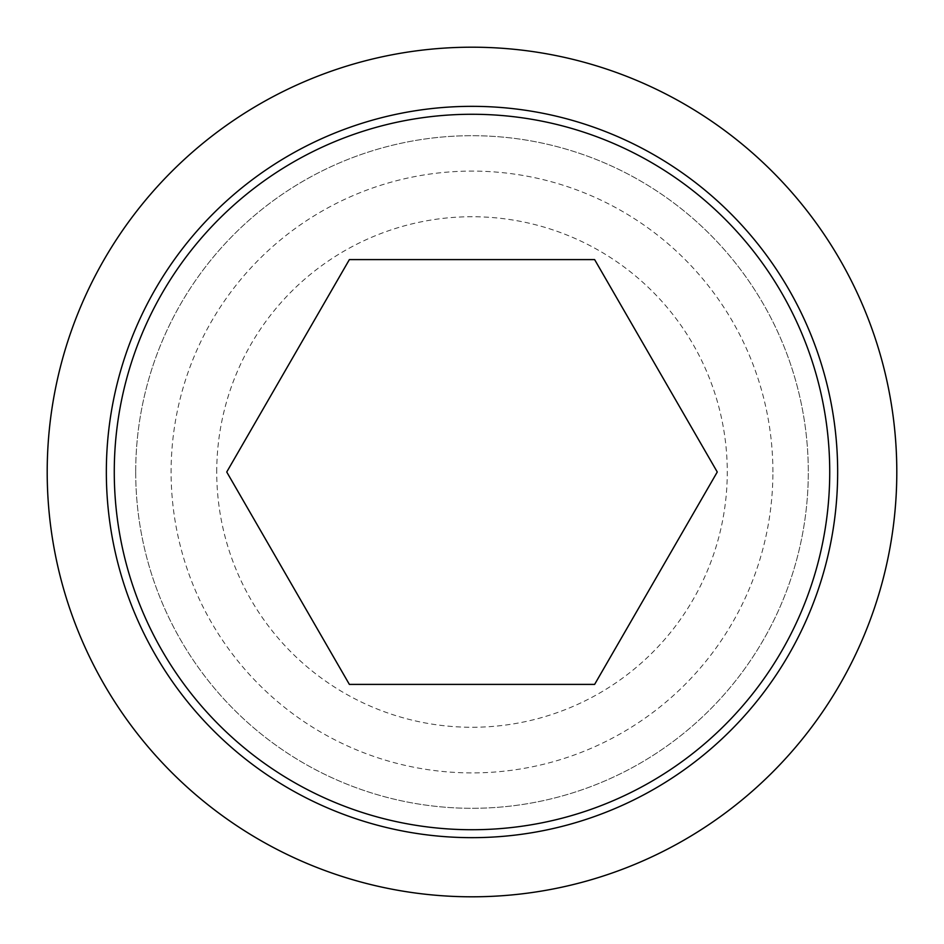 <?xml version="1.0" encoding="UTF-8"?>
<svg xmlns="http://www.w3.org/2000/svg" width="944" height="944" viewBox="0 0 944 944"><rect width="100%" height="100%" fill="white"/><g stroke="black" fill="none" stroke-linecap="round" stroke-linejoin="round"><path stroke-width="0.71" stroke-dasharray="4.72 3.54" d="M216.731 472A255.269 255.269 0 0 1 472 216.731A255.269 255.269 0 0 1 727.269 472A255.269 255.269 0 0 1 472 727.269A255.269 255.269 0 0 1 216.731 472M594.626 684.4L717.263 472L594.626 259.6L349.374 259.6L226.737 472L349.374 684.4L594.626 684.4M47.2 472A424.8 424.8 0 0 0 472 896.8A424.8 424.8 0 0 0 896.8 472A424.8 424.8 0 0 0 472 47.2A424.8 424.8 0 0 0 47.2 472M135.7 472A336.3 336.3 0 0 0 472 808.3A336.3 336.3 0 0 0 808.3 472A336.3 336.3 0 0 0 472 135.7A336.3 336.3 0 0 0 135.7 472A336.3 336.3 0 0 0 472 808.3A336.3 336.3 0 0 0 808.3 472A336.3 336.3 0 0 0 472 135.7A336.3 336.3 0 0 0 135.7 472M772.9 472A300.9 300.9 0 0 0 472 171.1A300.9 300.9 0 0 0 171.1 472A300.9 300.9 0 0 0 472 772.9A300.9 300.9 0 0 0 772.9 472"/><path stroke-width="1.42" d="M47.2 472A424.8 424.8 0 0 0 472 896.8A424.8 424.8 0 0 0 896.8 472A424.8 424.8 0 0 0 472 47.2A424.8 424.8 0 0 0 47.2 472M837.658 472A365.658 365.658 0 0 1 472 837.658A365.658 365.658 0 0 1 106.342 472A365.658 365.658 0 0 1 472 106.342A365.658 365.658 0 0 1 837.658 472M472 114.271A357.729 357.729 0 0 0 114.271 472A357.729 357.729 0 0 0 472 829.729A357.729 357.729 0 0 0 829.729 472A357.729 357.729 0 0 0 472 114.271M717.263 472L594.626 684.4L349.374 684.4L226.737 472L349.374 259.6L594.626 259.6L717.263 472"/></g></svg>
